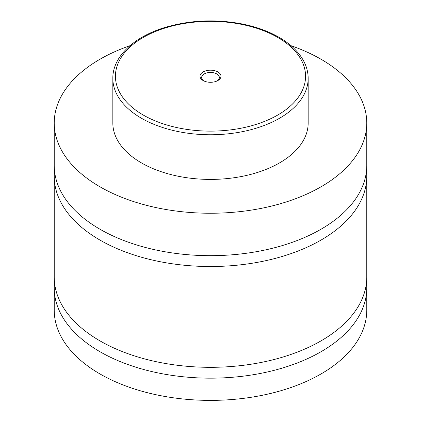<?xml version="1.0" encoding="UTF-8"?>
<svg xmlns="http://www.w3.org/2000/svg" width="421" height="421" viewBox="0 0 421 421"><rect width="100%" height="100%" fill="white"/><g stroke="black" fill="none" stroke-linecap="round" stroke-linejoin="round"><path stroke-width="0.63" d="M291.006 45.694A156.27 90.22 180 0 1 321.002 59.229A156.27 90.22 180 0 1 366.77 123.021L366.77 165.448A156.27 90.22 180 0 1 270.303 248.8A156.27 90.22 180 0 1 99.998 229.245A156.27 90.22 180 0 1 54.23 165.448L54.23 123.021A156.27 90.22 180 0 1 129.994 45.694M366.486 170.873A156.27 90.22 180 0 1 366.77 176.294A156.27 90.22 180 0 1 270.303 259.646A156.27 90.22 180 0 1 99.998 240.091A156.27 90.22 180 0 1 54.23 176.294A156.27 90.22 180 0 1 54.514 170.873M366.486 282.517A156.27 90.22 180 0 1 366.77 287.938A156.27 90.22 180 0 1 270.303 371.296A156.27 90.22 180 0 1 99.998 351.735A156.27 90.22 180 0 1 54.23 287.938A156.27 90.22 180 0 1 54.514 282.517M366.77 176.294L366.77 277.097A156.27 90.22 180 0 1 270.303 360.45A156.27 90.22 180 0 1 99.998 340.889A156.27 90.22 180 0 1 54.23 277.097L54.23 176.294M203.085 80.516A10.483 6.052 0 0 0 217.915 80.516A10.483 6.052 0 0 0 217.915 71.959A10.483 6.052 0 0 0 203.085 71.959A10.483 6.052 0 0 0 203.085 80.516L203.085 80.516M217.289 80.853A8.857 5.115 0 0 0 219.357 77.569A8.857 5.115 0 0 0 216.762 73.954A8.857 5.115 0 0 0 207.111 72.844A8.857 5.115 0 0 0 201.643 77.569A8.857 5.115 0 0 0 203.711 80.853M308.167 78.364L308.167 123.021A97.667 56.388 180 0 1 247.874 175.12A97.667 56.388 180 0 1 141.44 162.895A97.667 56.388 180 0 1 112.833 123.021L112.833 78.364A97.667 56.388 180 0 0 141.44 118.238A97.667 56.388 180 0 0 247.874 130.463A97.667 56.388 180 0 0 308.167 78.364C308.156 72.707 306.798 67.202 304.094 61.84C299.189 52.32 290.832 44.142 279.023 37.301C268.635 31.338 256.594 26.944 242.906 24.108C215.789 18.845 189.539 20.045 164.153 27.712C133.378 37.201 112.591 57.051 112.833 78.364M366.77 123.021A156.27 90.22 180 0 1 270.303 206.379A156.27 90.22 180 0 1 99.998 186.819A156.27 90.22 180 0 1 54.23 123.021M366.77 287.938L366.77 310.161A156.27 90.22 180 0 1 270.303 393.519A156.27 90.22 180 0 1 99.998 373.959A156.27 90.22 180 0 1 54.23 310.161L54.23 287.938M143.277 115.049A95.062 54.883 0 0 0 277.723 115.049A95.062 54.883 0 0 0 277.723 37.432A95.062 54.883 0 0 0 143.277 37.432A95.062 54.883 0 0 0 143.277 115.049"/></g></svg>

